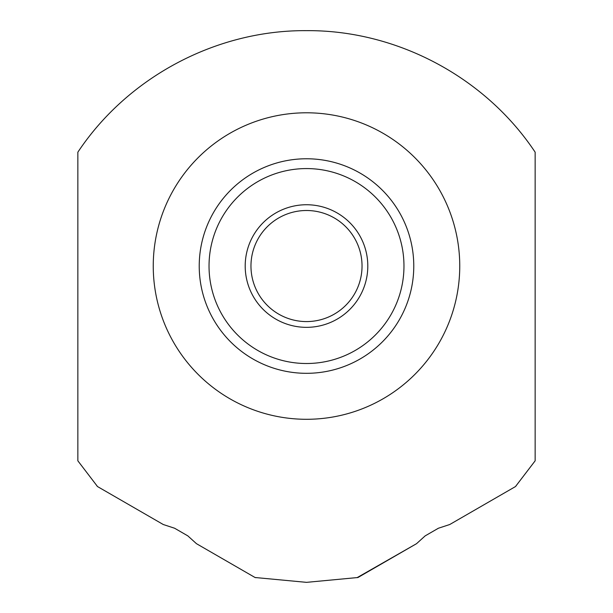 <?xml version="1.0" encoding="UTF-8"?>
<svg xmlns="http://www.w3.org/2000/svg" width="613" height="613" viewBox="0 0 613 613"><rect width="100%" height="100%" fill="white"/><g stroke="black" fill="none" stroke-linecap="round" stroke-linejoin="round"><path stroke-width="0.92" d="M306.5 419.292A153.25 153.25 0 0 1 153.25 266.042A153.25 153.25 0 0 1 306.5 112.792A153.25 153.25 0 0 1 459.75 266.042A153.25 153.25 0 0 1 306.5 419.292M163.257 524.513L174.605 528.237L187.831 535.877L196.466 543.685L255.046 577.507L306.5 582.35L357.954 577.507L416.534 543.685L425.169 535.877L438.395 528.237L449.743 524.513L515.472 486.569L535.149 460.815L535.149 152.185C485.136 76.893 396.404 29.968 306.5 30.65C216.542 29.983 127.887 76.886 77.851 152.185L77.851 460.815L97.528 486.569L163.257 524.513L97.528 486.569L96.747 485.657M187.831 535.877L174.605 528.237L187.831 535.877M255.046 577.507L255.966 577.684M515.472 486.569L516.253 485.657M357.034 577.684L416.534 543.685M438.395 528.237L425.169 535.877L438.395 528.237M395.837 206.658L394.695 204.972L395.837 206.658M367.57 177.847L365.884 176.705L367.57 177.847M365.884 355.379L367.57 354.237L365.884 355.379M394.695 327.112L395.837 325.426L394.695 327.112M247.116 355.379L245.43 354.237L247.116 355.379M218.305 327.112L217.163 325.426L218.305 327.112M217.163 206.658L218.305 204.972L217.163 206.658M245.43 177.847L247.116 176.705L245.43 177.847M306.5 158.767A107.275 107.275 0 0 0 199.225 266.042A107.275 107.275 0 0 0 306.5 373.317A107.275 107.275 0 0 0 413.775 266.042A107.275 107.275 0 0 0 306.5 158.767A107.275 107.275 0 0 1 413.775 266.042A107.275 107.275 0 0 1 306.5 373.317A107.275 107.275 0 0 1 199.225 266.042A107.275 107.275 0 0 1 306.5 158.767M306.5 210.504A55.538 55.538 0 0 0 250.962 266.042A55.538 55.538 0 0 0 306.5 321.58A55.538 55.538 0 0 0 362.038 266.042A55.538 55.538 0 0 0 306.5 210.504M306.5 204.742A61.3 61.3 0 0 0 245.2 266.042A61.3 61.3 0 0 0 306.5 327.342A61.3 61.3 0 0 0 367.8 266.042A61.3 61.3 0 0 0 306.5 204.742M306.5 168.575A97.467 97.467 0 0 0 209.033 266.042A97.467 97.467 0 0 0 306.5 363.509A97.467 97.467 0 0 0 403.967 266.042A97.467 97.467 0 0 0 306.5 168.575"/></g></svg>
